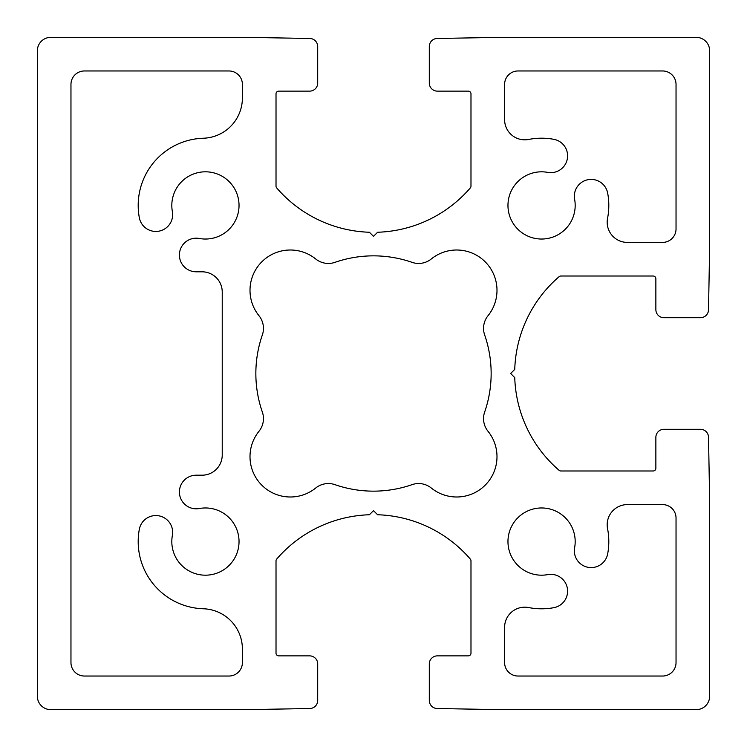 <?xml version="1.0" encoding="UTF-8"?>
<svg xmlns="http://www.w3.org/2000/svg" width="747" height="747" viewBox="0 0 747 747"><rect width="100%" height="100%" fill="white"/><g stroke="black" fill="none" stroke-linecap="round" stroke-linejoin="round"><path stroke-width="1.12" d="M172.38 535.431A16.808 16.808 0 0 0 158.924 515.841A16.808 16.808 0 0 0 139.325 529.287A67.23 67.23 0 0 0 203.324 608.768A40.338 40.338 0 0 1 242.402 649.087L242.402 662.589A13.446 13.446 0 0 1 228.955 676.035L84.411 676.035A13.446 13.446 0 0 1 70.965 662.589L70.965 84.411A13.446 13.446 0 0 1 84.411 70.965L228.955 70.965A13.446 13.446 0 0 1 242.402 84.411L242.402 97.913A40.338 40.338 0 0 1 203.324 138.232A67.23 67.23 0 0 0 139.325 217.713A16.808 16.808 0 0 0 158.924 231.159A16.808 16.808 0 0 0 172.38 211.569A33.615 33.615 0 0 1 203.371 171.875A33.615 33.615 0 0 1 238.975 207.479A33.615 33.615 0 0 1 199.281 238.47A16.808 16.808 0 0 0 179.476 253.457A16.808 16.808 0 0 0 196.209 271.805L202.064 271.805A20.169 20.169 0 0 1 222.232 291.974L222.232 455.026A20.169 20.169 0 0 1 202.064 475.195L196.209 475.195A16.808 16.808 0 0 0 179.476 493.543A16.808 16.808 0 0 0 199.281 508.53A33.615 33.615 0 0 1 238.975 539.521A33.615 33.615 0 0 1 203.371 575.125A33.615 33.615 0 0 1 172.38 535.431M334.973 262.337A117.652 117.652 0 0 1 412.027 262.337A20.169 20.169 0 0 0 431.318 258.957A40.338 40.338 0 0 1 488.043 315.682A20.169 20.169 0 0 0 484.663 334.973A117.652 117.652 0 0 1 484.663 412.027A20.169 20.169 0 0 0 488.043 431.318A40.338 40.338 0 0 1 431.318 488.043A20.169 20.169 0 0 0 412.027 484.663A117.652 117.652 0 0 1 334.973 484.663A20.169 20.169 0 0 0 315.682 488.043A40.338 40.338 0 0 1 258.957 431.318A20.169 20.169 0 0 0 262.337 412.027A117.652 117.652 0 0 1 262.337 334.973A20.169 20.169 0 0 0 258.957 315.682A40.338 40.338 0 0 1 315.682 258.957A20.169 20.169 0 0 0 334.973 262.337M607.675 193.137A16.808 16.808 0 0 0 588.076 179.691A16.808 16.808 0 0 0 574.62 199.281A33.615 33.615 0 0 1 543.629 238.975A33.615 33.615 0 0 1 508.025 203.371A33.615 33.615 0 0 1 547.719 172.38A16.808 16.808 0 0 0 567.309 158.924A16.808 16.808 0 0 0 553.863 139.325A67.23 67.23 0 0 0 528.643 139.446A20.169 20.169 0 0 1 504.598 119.66L504.598 84.411A13.446 13.446 0 0 1 518.044 70.965L662.589 70.965A13.446 13.446 0 0 1 676.035 84.411L676.035 228.955A13.446 13.446 0 0 1 662.589 242.402L627.34 242.402A20.169 20.169 0 0 1 607.554 218.357A67.23 67.23 0 0 0 607.675 193.137M553.863 607.675A16.808 16.808 0 0 0 567.309 588.076A16.808 16.808 0 0 0 547.719 574.62A33.615 33.615 0 0 1 508.025 543.629A33.615 33.615 0 0 1 543.629 508.025A33.615 33.615 0 0 1 574.62 547.719A16.808 16.808 0 0 0 588.076 567.309A16.808 16.808 0 0 0 607.675 553.863A67.23 67.23 0 0 0 607.554 528.643A20.169 20.169 0 0 1 627.34 504.598L662.589 504.598A13.446 13.446 0 0 1 676.035 518.044L676.035 662.589A13.446 13.446 0 0 1 662.589 676.035L518.044 676.035A13.446 13.446 0 0 1 504.598 662.589L504.598 627.34A20.169 20.169 0 0 1 528.643 607.554A67.23 67.23 0 0 0 553.863 607.675M709.65 696.204A13.446 13.446 0 0 1 696.204 709.65L502.414 709.65A134.46 134.46 0 0 1 500.06 709.631L437.228 708.529A8.068 8.068 0 0 1 429.301 700.462L429.301 663.934A8.068 8.068 0 0 1 437.368 655.866L468.294 655.866A2.689 2.689 0 0 0 470.983 653.177L470.983 560.866A2.689 2.689 0 0 0 470.33 559.111A127.737 127.737 0 0 0 377.599 514.748L373.5 510.649L369.401 514.748A127.737 127.737 0 0 0 276.67 559.111A2.689 2.689 0 0 0 276.017 560.866L276.017 653.177A2.689 2.689 0 0 0 278.706 655.866L309.632 655.866A8.068 8.068 0 0 1 317.699 663.934L317.699 700.462A8.068 8.068 0 0 1 309.772 708.529L246.94 709.631A134.46 134.46 0 0 1 244.586 709.65L50.796 709.65A13.446 13.446 0 0 1 37.35 696.204L37.35 50.796A13.446 13.446 0 0 1 50.796 37.35L244.586 37.35A134.46 134.46 0 0 1 246.94 37.369L309.772 38.471A8.068 8.068 0 0 1 317.699 46.538L317.699 83.066A8.068 8.068 0 0 1 309.632 91.134L278.706 91.134A2.689 2.689 0 0 0 276.017 93.823L276.017 186.134A2.689 2.689 0 0 0 276.67 187.889A127.737 127.737 0 0 0 369.401 232.252L373.5 236.351L377.599 232.252A127.737 127.737 0 0 0 470.33 187.889A2.689 2.689 0 0 0 470.983 186.134L470.983 93.823A2.689 2.689 0 0 0 468.294 91.134L437.368 91.134A8.068 8.068 0 0 1 429.301 83.066L429.301 46.538A8.068 8.068 0 0 1 437.228 38.471L500.06 37.369A134.46 134.46 0 0 1 502.414 37.35L696.204 37.35A13.446 13.446 0 0 1 709.65 50.796L709.65 244.586A134.46 134.46 0 0 1 709.631 246.94L708.529 309.772A8.068 8.068 0 0 1 700.462 317.699L663.934 317.699A8.068 8.068 0 0 1 655.866 309.632L655.866 278.706A2.689 2.689 0 0 0 653.177 276.017L560.866 276.017A2.689 2.689 0 0 0 559.111 276.67A127.737 127.737 0 0 0 514.748 369.401L510.649 373.5L514.748 377.599A127.737 127.737 0 0 0 559.111 470.33A2.689 2.689 0 0 0 560.866 470.983L653.177 470.983A2.689 2.689 0 0 0 655.866 468.294L655.866 437.368A8.068 8.068 0 0 1 663.934 429.301L700.462 429.301A8.068 8.068 0 0 1 708.529 437.228L709.65 501.237L709.65 696.204"/></g></svg>
